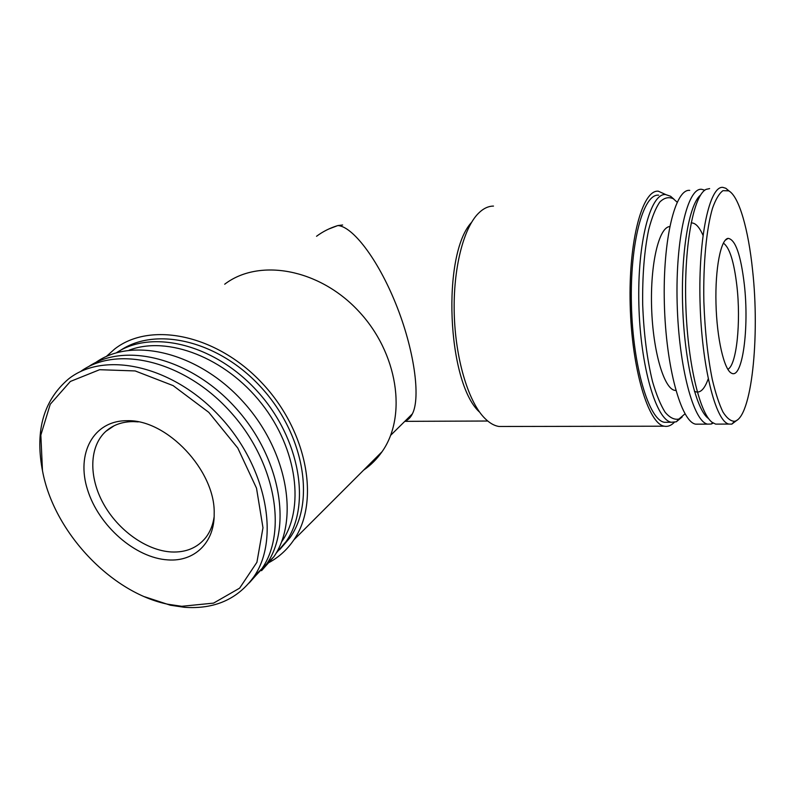 <?xml version="1.0" encoding="UTF-8"?>
<svg xmlns="http://www.w3.org/2000/svg" width="795" height="795" viewBox="0 0 795 795"><rect width="100%" height="100%" fill="white"/><g stroke="black" fill="none" stroke-linecap="round" stroke-linejoin="round"><path stroke-width="1.19" d="M405.132 421.012C408.093 420.038 410.508 417.653 412.386 413.857C420.893 397.43 414.215 349.234 395.791 303.76C377.436 258.226 352.384 226.396 337.885 225.551C330.024 227.946 322.909 231.514 316.539 236.274M363.633 470.123C370.798 465.204 376.929 459.073 382.047 451.719C407.298 416.212 398.066 352.871 358.326 310.845C318.845 268.541 258.753 258.077 224.697 284.222M267.001 563.595C277.862 558.15 286.816 550.239 293.862 539.875C320.186 501.973 307.615 431.258 262.002 383.011C216.677 334.457 150.235 321.061 114.609 349.065L106.291 356.508M279.651 549.693L290.115 537.569C315.724 501.108 303.859 432.937 260.054 386.191C216.528 339.147 152.332 325.702 117.61 352.423M276.024 553.32L286.121 541.534C311.233 505.62 300.311 438.949 257.928 391.945C215.813 344.692 152.521 328.772 116.438 352.751M281.519 541.961C304.952 509.118 297.698 449.255 261.485 403.482C225.472 357.581 167.616 335.401 129.128 350.188M261.555 570.691L273.838 556.798C299.665 519.562 287.323 449.702 242.366 400.938C197.687 351.897 131.761 336.504 95.599 362.609M251.339 580.29L266.792 563.804C292.481 526.658 280.257 456.906 235.449 407.676C190.919 358.167 124.944 341.671 88.215 366.853M249.203 582.954L262.022 568.554C287.999 530.981 275.02 459.947 229.049 410.359C183.367 360.483 116.507 344.98 80.384 371.663M144.541 596.727L170.349 605.214L184.38 607.291C214.551 609.457 237.775 599.192 254.042 576.504C280.337 538.424 266.414 465.781 219.013 415.636C171.899 365.173 103.936 350.655 68.499 378.996C43.973 399.965 35.179 429.866 42.105 468.692L42.383 470.103M181.757 606.297L213.557 603.117L239.623 588.151L256.914 562.294L262.976 527.771L256.507 488.16L237.775 448.032L208.797 412.366L173.111 385.615L135.18 370.937L99.614 369.705L70.358 381.461L50.244 404.248L40.843 435.094L42.473 470.6C53.454 531.587 111.012 592.851 168.043 604.27L181.757 606.297M167.944 559.899C194.377 561.886 214.739 542.737 214.183 513.49C215.425 470.859 166.851 419.144 127.031 420.714C93.244 420.466 75.923 453.697 87.559 489.8C98.729 525.922 135.339 558.03 167.944 559.899M744.309 284.372C740.791 254.768 735.395 239.434 728.101 238.361C720.807 239.235 715.053 268.432 715.987 303.541C716.842 338.64 724.126 369.933 731.529 373.193C742.53 379.603 749.347 327.659 744.309 284.372M752.577 270.171C748.423 229.656 739.062 196.325 728.747 190.86L722.993 190.651C719.207 193.384 715.719 199.247 712.509 208.24C706.447 228.652 703.098 263.592 703.863 301.593C704.897 330.79 707.719 356.796 712.32 379.603C715.56 393.217 719.097 404.019 722.953 412.019C726.878 418.21 730.754 421.3 734.6 421.28C751.633 418.051 759.99 336.772 752.577 270.171M729.333 191.207L725.835 188.286L722.913 187.401C709.736 185.444 698.308 236.662 700.027 301.613C701.607 366.555 715.748 421.837 728.926 424.073L731.827 424.123L737.422 419.889M709.637 188.594L706.248 189.329C693.916 194.636 684.207 243.608 685.747 302.299C687.188 360.98 699.471 413.261 712.171 422.344L715.629 424.113L718.829 424.103M700.544 195.093C689.056 204.226 680.729 252.611 682.696 307.337C684.584 362.063 696.221 409.624 708.236 418.369M704.817 190.214L701.637 189.309C687.645 187.451 675.432 238.321 677.141 302.716C678.711 367.091 693.608 421.906 707.61 424.132L711.227 424.033L713.254 423.089M689.732 190.373C675.283 188.584 662.642 239.245 664.352 303.332C665.902 367.389 681.216 421.936 695.665 424.162L699.053 424.152M669.718 226.585C658.956 227.171 650.151 263.9 651.612 307.764C652.953 351.628 664.083 388.944 674.885 390.385L675.859 390.494M677.151 202.178L673.295 198.74C668.704 196.643 664.203 197.746 659.81 202.029C655.577 208.211 651.86 217.442 648.67 229.705C644.308 250.713 642.31 275.686 642.688 304.624C643.781 333.661 647.07 359.31 652.526 381.58C656.372 394.737 660.575 404.973 665.147 412.287C669.797 417.723 674.379 419.989 678.89 419.054L685.012 413.837M674.061 199.277L670.553 196.246L665.574 194.546C650.479 192.877 637.202 242.316 638.872 304.654C640.372 366.982 656.253 420.098 671.368 422.254L676.277 421.807L682.17 416.968M658.638 195.163C643.284 193.533 629.779 242.853 631.439 305.012C632.939 367.161 649.048 420.128 664.411 422.284L667.989 422.274M665.693 194.546L658.3 191.188C642.449 189.528 628.457 240.497 630.177 304.863C631.727 369.198 648.412 423.944 664.272 426.2C667.77 426.895 671.089 425.613 674.249 422.364M493.486 206.084C488.259 206.114 483.221 208.538 478.381 213.378C463.415 228.274 453.09 268.76 454.233 313.309C455.356 357.849 467.778 399.935 483.559 417.017C488.667 422.552 493.844 425.713 499.081 426.488L504.169 426.478M471.534 222.401C441.672 254.34 447.068 382.077 479.266 411.86M727.822 369.317C736.667 365.303 741.059 321.816 736.895 285.952C734.004 261.476 729.482 247.195 723.331 243.121M138.31 421.887L133.262 421.608C122.221 421.658 113.089 424.908 105.844 431.347C89.149 446.442 88.633 476.96 103.37 503.603C118.067 530.285 146.28 550.538 171.342 551.969C185.901 552.634 197.359 547.854 205.716 537.649C210.128 531.954 212.931 525.038 214.123 516.909M702.989 235.27C699.242 226.774 695.287 222.67 691.123 222.938M694.413 391.269C699.709 393.923 704.3 389.808 708.206 378.917M342.645 224.995L337.885 225.551M412.386 413.857L390.653 435.312M382.047 451.719L293.862 539.875M290.115 537.569L286.121 541.534M273.838 556.798L266.792 563.804M262.022 568.554L254.042 576.504M168.043 604.27L170.349 605.214M42.473 470.6L42.105 468.692M728.747 190.86L725.835 188.286M734.6 421.28L731.827 424.123M715.629 424.113L728.926 424.073M712.568 422.642L711.227 424.033M695.665 424.162L707.61 424.132M674.885 390.385L675.82 390.375M673.295 198.74L670.553 196.246M678.89 419.054L676.277 421.807M664.411 422.284L671.368 422.254M499.081 426.488L664.272 426.2M404.794 421.35L487.733 421.022M337.637 225.631L328.653 229.059M725.129 240.338L728.101 238.361M114.192 425.722L105.844 431.347M133.262 421.608L127.031 420.714"/></g></svg>
